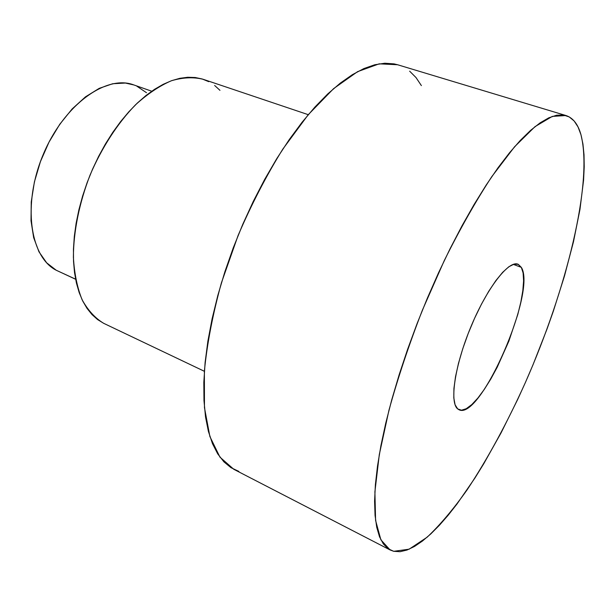 <?xml version="1.0" encoding="UTF-8"?>
<svg xmlns="http://www.w3.org/2000/svg" width="615" height="615" viewBox="0 0 615 615"><rect width="100%" height="100%" fill="white"/><g stroke="black" fill="none" stroke-linecap="round" stroke-linejoin="round"><path stroke-width="0.92" d="M565.9 115.512L397.59 64.752L379.194 63.837L357.599 71.648L333.584 88.645L308.223 114.721L282.846 149.068C266.364 175.598 251.427 204.434 238.051 235.591L221.423 282.815C212.759 314.25 207.078 343.731 204.372 371.237L204.457 407.614L209.884 436.535L219.962 457.16L233.815 469.307L390.041 549.925M393.731 551.309L390.102 549.956L380.885 539.824L375.588 520.428L374.904 491.777L379.301 454.57L388.941 410.29C397.882 377.925 409.029 344.569 422.374 310.214L444.322 260.476C460.043 228.911 475.887 200.936 491.854 176.551L514.578 146.754L534.996 126.652L552.301 116.404L565.969 115.535C573.042 117.88 578.031 124.261 580.952 134.677C593.275 182.847 566.33 289.842 525.456 382.369C507.329 422.605 487.91 458.398 467.192 489.74C453.501 509.051 440.171 524.856 427.194 537.156L409.136 549.187L393.731 551.309L400.073 551.701L407.045 550.025L414.548 546.42L422.49 541.008L430.792 533.928L439.356 525.318L448.112 515.301L456.983 504.023L474.841 478.163L483.713 463.825L501.064 432.883L517.599 399.627L525.456 382.369L532.99 364.826L546.935 329.24L553.269 311.382L564.478 276.004L573.48 241.741L579.96 209.461L583.581 180.133L584.219 166.896L584.019 154.811L582.943 144.018L580.952 134.677L578.031 126.944L574.133 120.978L569.267 116.942L563.417 114.982L556.598 115.228L548.834 117.803L540.162 122.816L530.653 130.311L520.375 140.328L509.451 152.851L497.996 167.803L486.165 185.077L474.111 204.48L462.019 225.79L450.08 248.714L438.48 272.922L427.41 298.037L417.055 323.675L407.576 349.42L399.12 374.858L391.801 399.589L385.728 423.251L380.946 445.498L377.502 466.055L375.388 484.666L374.589 501.156L375.058 515.393L376.734 527.286L379.524 536.803L383.36 543.944L388.127 548.757L393.731 551.309M308.253 114.674L203.165 79.297C193.494 76.898 182.909 77.375 171.424 80.742C159.6 85.831 147.677 93.803 135.661 104.665C117.911 122.831 101.944 147.346 90.09 174.991C79.22 203.042 73.454 231.801 73.393 257.331C74.353 273.59 77.259 287.735 82.11 299.751C87.937 310.306 95.125 318.163 103.681 323.321L204.372 371.291L103.681 323.321L97.585 319.569L92.012 314.588L87.038 308.407L82.741 301.058L79.181 292.586L76.421 283.054L74.523 272.56L73.516 261.198L73.446 249.09L74.315 236.375L76.137 223.207L78.904 209.738L82.579 196.147L87.13 182.609L92.504 169.294L98.615 156.371L105.403 144.025L112.76 132.386L120.594 121.616L128.796 111.822L137.26 103.128L145.878 95.602L154.549 89.329L163.16 84.34L171.623 80.665L179.841 78.313L187.729 77.267L195.216 77.513L202.235 78.997L208.731 81.664M151.736 91.22L133.709 84.893C106.441 74.392 63.952 104.65 43.227 154.496C22.217 204.211 29.981 257.047 56.226 270.246L75.599 279.172L56.226 270.246L46.648 262.805L38.991 251.835L33.664 237.667L31.011 220.793L31.242 201.92L34.409 181.886L40.429 161.622L49.016 142.111L59.755 124.292L72.109 108.978L85.477 96.847L99.215 88.352L112.706 83.74L125.391 83.048L133.924 84.97M521.328 267.364C536.818 291.049 480.392 421.006 459.028 409.751L457.714 408.929C449.327 402.664 454.854 365.11 471.013 326.519C487.065 287.882 508.705 260.153 517.953 264.204L521.328 267.364L513.248 264.365L521.328 267.364L523.104 272.945L523.596 280.809L522.827 290.611L520.867 301.957L517.807 314.45L508.866 341.133L497.204 367.24L490.801 379.025L484.289 389.418L477.878 398.051L471.79 404.578L466.255 408.714L461.496 410.213L457.714 408.929L455.1 404.816L453.809 397.928L453.924 388.472L455.5 376.78L458.49 363.311L462.795 348.636L468.238 333.407L474.565 318.332L481.499 304.094L488.702 291.341L495.859 280.601L502.655 272.322L508.813 266.779L514.086 264.119L518.299 264.35L521.328 267.364M136.784 86.138L146.501 92.719M56.226 270.246L75.614 279.264M214.65 85.47L219.962 90.336M104.842 323.874L204.372 371.299M238.858 471.421L230.994 467.684L223.898 461.834L217.687 453.832L212.482 443.669L208.393 431.361L205.525 416.97L203.98 400.588L203.819 382.369L205.11 362.504L207.87 341.225L212.106 318.801L217.787 295.561L224.852 271.838L233.2 247.999L242.725 224.406L253.265 201.436L264.658 179.426L276.712 158.708L289.25 139.574L302.057 122.277L314.957 107.01L327.757 93.918L340.279 83.125L352.372 74.669L363.903 68.557L374.75 64.767L384.813 63.237L394.023 63.875L397.69 64.783M409.659 71.179L416.017 77.575L421.383 85.6"/></g></svg>
